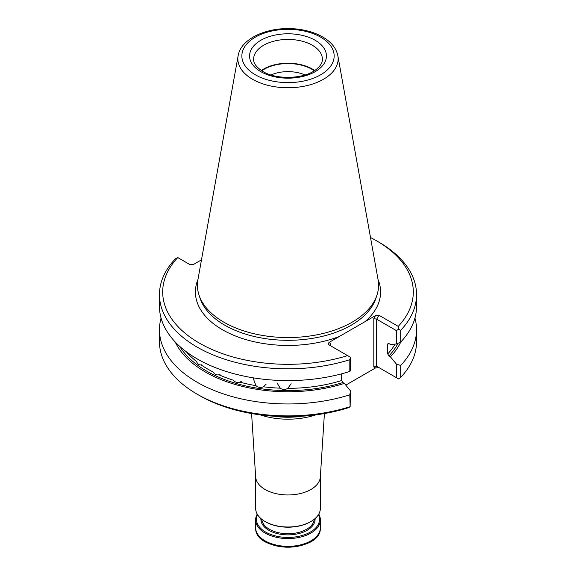 <?xml version="1.0" encoding="UTF-8"?>
<svg xmlns="http://www.w3.org/2000/svg" width="576" height="576" viewBox="0 0 576 576"><rect width="100%" height="100%" fill="white"/><g stroke="black" fill="none" stroke-linecap="round" stroke-linejoin="round"><path stroke-width="0.86" d="M260.179 414.864A55.31 31.932 0 0 0 315.821 414.864M273.622 416.189A57.643 33.278 0 0 0 302.378 416.189M251.59 413.546L255.658 476.971A32.364 18.684 0 0 0 265.118 489.492A32.364 18.684 0 0 0 299.83 493.668A32.364 18.684 0 0 0 320.342 476.971L324.41 413.546M318.773 514.094A32.364 18.684 180 0 1 320.364 519.876A32.364 18.684 180 0 1 288 538.56A32.364 18.684 180 0 1 255.636 519.876A32.364 18.684 180 0 1 257.227 514.094M318.506 514.555A31.55 18.216 180 0 1 288 537.437A31.55 18.216 180 0 1 257.494 514.555M255.636 476.626L255.636 508.32A32.364 18.684 0 0 0 265.118 521.532L265.687 521.856A31.55 18.216 0 0 0 310.313 521.856L310.882 521.532A32.364 18.684 0 0 0 320.364 508.32L320.364 476.626M265.687 521.856L265.118 521.532A32.364 18.684 0 0 0 310.882 521.532M304.999 74.959A27.986 16.157 0 0 0 271.001 74.959M314.258 70.798A33.775 19.505 0 0 0 261.742 70.798M314.669 70.531A34.387 19.85 0 0 0 261.331 70.531M276.991 382.867L280.246 388.181C282.758 389.765 285.293 389.815 287.856 388.332L291.118 383.724M253.238 378.382L255.967 385.661C258.286 387.554 260.741 387.922 263.347 386.762L266.134 384.156M220.082 374.263L218.93 374.767A113.263 65.39 0 0 0 233.215 380.174C235.217 382.342 237.478 383.004 240.005 382.169L241.942 380.93M218.93 374.767C216.612 375.293 214.654 374.364 213.055 371.974A113.263 65.39 0 0 1 201.139 364.91L201.73 364.745M201.139 364.91C199.13 365.162 197.568 364.01 196.452 361.447A113.263 65.39 0 0 1 186.401 351.842M238.118 55.822L197.892 279.85A90.59 52.301 0 0 0 199.051 295.157A90.59 52.301 0 0 0 223.942 322.229A90.59 52.301 0 0 0 314.546 335.254A90.59 52.301 0 0 0 376.949 295.157A90.59 52.301 0 0 0 378.108 279.85L337.882 55.822C336.305 48.334 331.416 42.149 323.215 37.274C316.483 33.314 308.578 30.694 299.484 29.39C271.829 25.171 241.049 37.022 238.118 55.822A50.148 28.951 0 0 0 252.54 79.279A50.148 28.951 0 0 0 309.557 84.946A50.148 28.951 0 0 0 337.882 55.822M159.466 294.617L159.466 306.389A128.534 74.21 0 0 0 349.826 371.448L349.826 359.676A128.534 74.21 0 0 1 159.466 294.617A128.534 74.21 0 0 1 175.306 258.926L177.775 257.566A125.302 72.338 0 0 0 199.397 343.13A125.302 72.338 0 0 0 347.594 355.608L328.334 344.491L328.925 342.497L330.617 343.476L330.026 344.786L330.61 345.809L330.617 343.476M179.654 346.313A114.883 66.326 0 0 0 342.878 382.536L341.683 380.52L341.683 373.817M349.826 371.448L350.431 370.613L350.431 357.25L349.826 359.676M161.064 318.067A128.534 74.21 0 0 0 159.466 329.746A128.534 74.21 0 0 0 349.826 394.812L350.431 390.794L350.129 406.915L349.826 394.812M175.198 341.964A116.899 67.493 0 0 0 344.362 383.386L350.431 390.794M342.878 382.536L344.362 383.386M347.594 355.608L350.129 357.077M201.485 259.848L193.63 264.384L190.174 264.73L177.775 257.566M398.585 329.105L396.482 330.66L396.482 344.023L400.694 342.079L400.694 330.314L398.585 329.105L398.225 326.383A125.302 72.338 0 0 0 376.603 240.826A125.302 72.338 0 0 0 370.512 237.528M400.694 330.314A128.534 74.21 0 0 0 416.534 294.617A128.534 74.21 0 0 0 378.893 242.143L376.603 240.826M396.482 330.66L376.675 319.226L378.958 315.259L398.225 326.383M345.78 385.121L375.509 367.956L378.958 367.61L376.675 366.293L396.482 377.726L396.482 364.205L390.413 356.803A116.899 67.493 0 0 0 400.802 341.964M390.413 356.803L388.93 355.946A114.883 66.326 0 0 0 398.045 343.303M396.482 344.023L390.413 344.412L388.93 343.555L387.734 344.189L387.734 353.938L388.93 355.946M387.95 343.591L387.734 344.189A113.263 65.39 180 0 0 388.454 343.404M400.694 342.079A128.534 74.21 0 0 0 416.534 306.389L416.534 294.617M396.482 364.205L400.694 365.443A128.534 74.21 0 0 0 416.534 329.746A128.534 74.21 0 0 0 414.936 318.067M159.466 329.746L159.466 341.683A128.534 74.21 0 0 0 197.107 394.157A128.534 74.21 0 0 0 349.826 406.75M197.957 279.504A92.599 53.46 0 0 0 222.523 329.782A92.599 53.46 0 0 0 339.422 336.434L365.011 321.667A92.599 53.46 0 0 0 378.043 279.504M339.422 336.434L328.925 342.497M378.958 315.259L375.509 315.605L365.011 321.667M373.81 318.542L376.675 319.226L376.675 366.293L373.81 366.977L373.81 318.542L375.509 315.605M400.694 365.443L400.694 377.381L398.585 378.943L396.482 377.726M400.694 377.381A128.534 74.21 0 0 0 416.534 341.683L416.534 329.746M197.107 394.157L199.397 395.482A125.302 72.338 0 0 0 347.594 407.966L350.129 406.915M317.059 535.882A31.349 18.101 180 0 1 265.831 541.894M320.364 519.876L320.364 527.659A32.364 18.684 180 0 1 288 546.343A32.364 18.684 180 0 1 255.636 527.659L255.636 519.876M315.079 518.551A27.101 15.646 180 0 1 288 534.866A27.101 15.646 180 0 1 260.921 518.551M314.266 519.228A26.294 15.178 180 0 1 297.518 532.706A26.294 15.178 180 0 1 269.41 529.294A26.294 15.178 180 0 1 261.734 519.228M322.387 59.285A34.387 19.85 0 0 0 288 39.434A34.387 19.85 0 0 0 253.613 59.285C253.634 60.602 253.174 65.21 262.85 71.467C276.458 80.028 304.128 79.042 315.734 69.797C320.292 66.254 322.51 62.748 322.387 59.285M260.827 71.669A38.426 22.19 0 0 0 325.123 61.726A38.426 22.19 0 0 0 278.057 34.546A38.426 22.19 0 0 0 260.827 71.669M255.37 74.815A46.145 26.64 0 0 0 332.575 62.878A46.145 26.64 0 0 0 276.055 30.247A46.145 26.64 0 0 0 255.37 74.815M263.347 386.762A113.263 65.39 0 0 0 280.246 388.181M240.005 382.169A113.263 65.39 0 0 0 255.967 385.661M287.856 388.332A113.263 65.39 0 0 0 341.683 380.52M199.051 295.157L200.146 298.433A89.474 51.66 0 0 0 224.734 325.174A89.474 51.66 0 0 0 314.215 338.04A89.474 51.66 0 0 0 375.854 298.433L376.949 295.157M387.734 353.938A113.263 65.39 0 0 0 395.165 344.11M375.509 367.956L373.81 366.977M320.364 527.659C321.782 553.054 254.218 553.054 255.636 527.659"/></g></svg>
